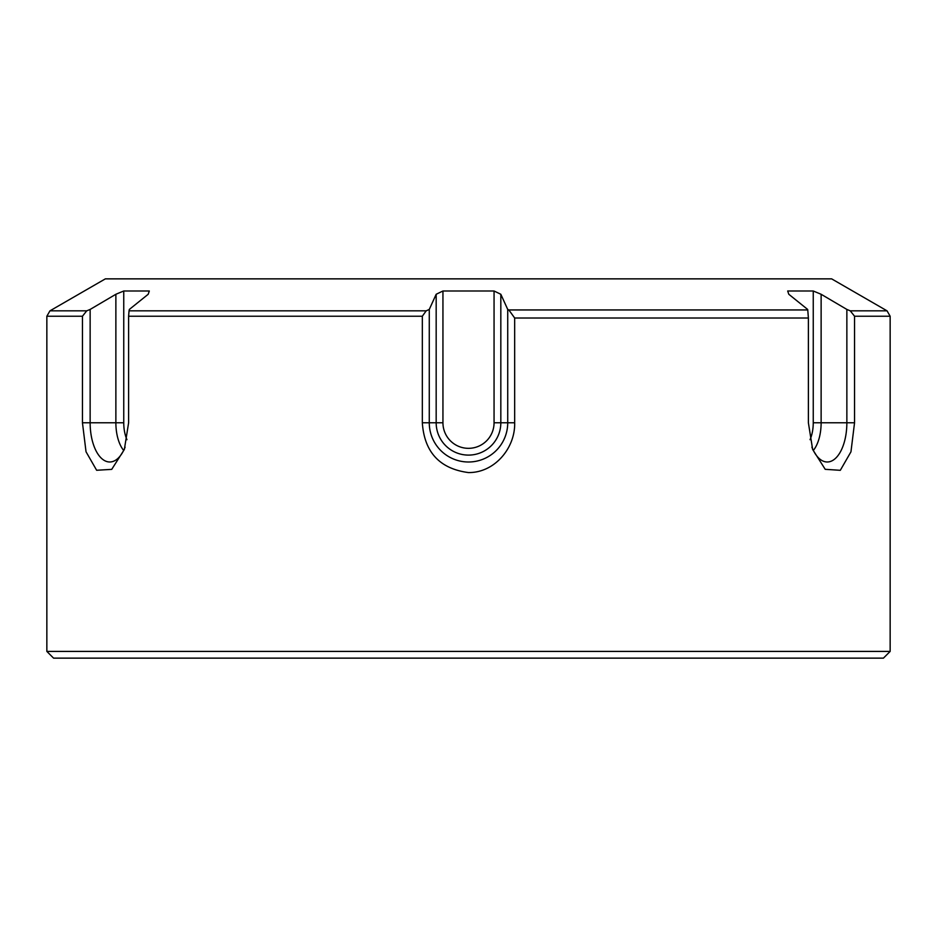 <?xml version="1.0" encoding="UTF-8"?>
<svg xmlns="http://www.w3.org/2000/svg" width="937" height="937" viewBox="0 0 937 937"><rect width="100%" height="100%" fill="white"/><g stroke="black" fill="none" stroke-linecap="round" stroke-linejoin="round"><path stroke-width="1.41" d="M807.764 309.948A1464.836 127.666 90 0 1 808.385 318.018L514.671 318.018A1464.836 1199.922 -90 0 0 508.838 309.948L807.764 309.948A1518.631 132.351 -90 0 0 807.647 309.433A35695.94 25240.836 -90 0 0 788.802 294.277A1481.573 193.385 -90 0 0 787.689 290.997L813.246 290.997A1481.573 1368.793 -90 0 1 821.128 294.277A35695.94 34479.632 90 0 1 846.861 309.433A1528.165 1384.98 -90 0 1 850.257 310.838L887.046 310.838L831.646 278.863L105.354 278.863L49.954 310.838L46.85 316.226L82.456 316.226A1479.839 1341.187 90 0 1 86.743 310.838L49.954 310.838M850.257 310.838A1479.839 1341.187 -90 0 1 854.544 316.226L890.15 316.226L887.046 310.838M494.057 290.997L494.057 422.774A25.557 25.557 0 0 1 468.5 448.331A25.557 25.557 0 0 1 442.943 422.774L436.173 422.774L436.173 294.277A1481.573 1175.408 -90 0 1 442.943 290.997L494.057 290.997A1481.573 1175.408 90 0 1 500.827 294.277A35695.94 9238.785 90 0 1 507.725 309.433A1518.631 1243.985 90 0 1 508.838 309.948M500.827 294.277L500.827 422.774A32.326 32.326 0 0 1 468.5 455.101A32.326 32.326 0 0 1 436.173 422.774L429.275 422.774L429.275 309.433A35695.94 9238.785 -90 0 1 436.173 294.277M123.661 450.416A32.326 16.163 90 0 1 115.872 422.774L115.872 294.277A1481.573 1368.793 90 0 1 123.754 290.997L123.754 422.774A25.557 12.778 90 0 0 126.963 439.699M86.743 310.838A1528.165 1384.98 90 0 1 90.139 309.433A35695.94 34479.632 -90 0 1 115.872 294.277M123.754 290.997L149.311 290.997A1481.573 193.385 90 0 0 148.198 294.277A35695.94 25240.836 90 0 0 129.353 309.433A1528.165 133.183 90 0 0 129.037 310.838A1479.839 128.978 90 0 0 128.615 316.226L128.615 422.774L124.352 449.479L111.726 469.367L96.64 470.269L86.028 451.763L82.456 422.774L82.456 316.226M422.329 422.774C424.332 452.149 439.699 468.746 468.406 472.564C494.478 472.962 515.362 448.132 514.671 422.774L507.725 422.774A39.225 39.225 0 0 1 468.5 462A39.225 39.225 0 0 1 429.275 422.774L422.329 422.774L422.329 316.226A1479.839 1212.209 -90 0 1 426.206 310.838L129.037 310.838M426.206 310.838A1528.165 1251.797 -90 0 1 429.275 309.433M890.15 651.414L46.85 651.414L53.573 658.137L883.427 658.137L890.15 651.414L890.15 316.226M494.057 422.774L507.725 422.774L507.725 309.433M442.943 290.997L442.943 422.774M821.128 294.277L821.128 422.774A32.326 16.163 -90 0 1 813.339 450.416M811.91 447.195A39.225 19.607 90 0 0 824.22 461.519A39.225 19.607 90 0 0 846.861 422.774L846.861 309.433M808.385 318.018L808.385 422.774L812.648 449.479L825.216 469.32L840.302 470.315L850.96 451.81L854.544 422.774L813.246 422.774A25.557 12.778 -90 0 1 810.036 439.699M813.246 422.774L813.246 290.997M123.754 422.774L90.139 422.774L90.139 309.433M854.544 422.774L854.544 316.226M514.671 422.774L514.671 318.018M422.329 316.226L128.615 316.226M82.456 422.774L90.139 422.774A39.225 19.607 -90 0 0 112.78 461.519A39.225 19.607 -90 0 0 125.089 447.195M46.85 651.414L46.85 316.226"/></g></svg>
